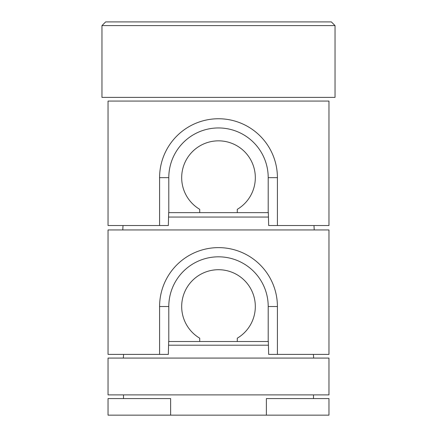 <?xml version="1.0" encoding="UTF-8"?>
<svg xmlns="http://www.w3.org/2000/svg" width="437" height="437" viewBox="0 0 437 437"><rect width="100%" height="100%" fill="white"/><g stroke="black" fill="none" stroke-linecap="round" stroke-linejoin="round"><path stroke-width="0.66" d="M108.037 394.901L328.963 394.901L328.963 358.078L108.037 358.078L108.037 394.901M123.338 358.078L123.595 354.396M168.573 345.192L268.427 345.192M313.662 358.078L313.405 354.396M108.037 398.582L108.037 415.15L170.632 415.15L170.632 398.582L108.037 398.582M328.963 398.582L328.963 415.15L266.368 415.15L266.368 398.582L328.963 398.582M266.368 415.15L170.632 415.15M123.502 398.582L123.502 394.901M313.498 398.582L313.498 394.901M237.28 341.51L268.334 341.51L268.668 354.396L277.413 354.396L277.413 306.528A58.913 58.913 0 0 0 218.5 247.621A58.913 58.913 0 0 0 159.587 306.528L159.587 354.396L168.332 354.396L168.666 341.51L237.28 341.51L237.28 338.2A36.823 36.823 0 0 0 246.615 282.755A36.823 36.823 0 0 0 190.385 282.755A36.823 36.823 0 0 0 199.72 338.2L199.72 341.51M268.209 341.51L268.209 306.528A49.709 49.709 0 0 0 218.5 256.819A49.709 49.709 0 0 0 168.791 306.528L168.791 341.51M277.413 354.396L328.963 354.396L328.963 229.944L108.037 229.944L108.037 354.396L159.587 354.396M123.021 225.525L122.77 229.944M314.23 229.944L313.979 225.525M268.449 217.058L168.551 217.058M120.929 21.91L316.071 21.91M101.963 97.391L335.037 97.391L335.037 25.592L331.355 21.91L105.645 21.91L101.963 25.592L101.963 97.391M335.037 25.592L101.963 25.592M237.28 212.639L268.334 212.639L268.668 225.525L277.413 225.525L277.413 177.657A58.913 58.913 0 0 0 218.5 118.749A58.913 58.913 0 0 0 159.587 177.657L159.587 225.525L168.332 225.525L168.666 212.639L237.28 212.639L237.28 209.334A36.823 36.823 0 0 0 246.615 153.884A36.823 36.823 0 0 0 190.385 153.884A36.823 36.823 0 0 0 199.72 209.334L199.72 212.639M268.209 212.639L268.209 177.657A49.709 49.709 0 0 0 218.5 127.948A49.709 49.709 0 0 0 168.791 177.657L168.791 212.639M277.413 225.525L328.963 225.525L328.963 101.073L108.037 101.073L108.037 225.525L159.587 225.525M268.209 306.528L277.413 306.528M168.791 306.528L159.587 306.528M268.209 177.657L277.413 177.657M168.791 177.657L159.587 177.657"/></g></svg>
